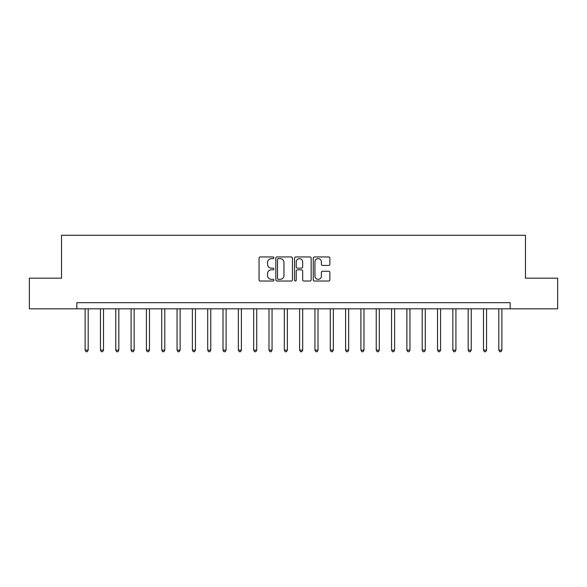 <?xml version="1.0" encoding="UTF-8"?>
<svg xmlns="http://www.w3.org/2000/svg" width="587" height="587" viewBox="0 0 587 587"><rect width="100%" height="100%" fill="white"/><g stroke="black" fill="none" stroke-linecap="round" stroke-linejoin="round"><path stroke-width="0.88" d="M273.887 257.796A0.844 0.844 0 0 0 273.043 256.952L260.261 256.952A1.203 1.203 0 0 0 259.058 258.155L259.058 279.816A1.203 1.203 0 0 0 260.261 281.019L273.043 281.019A0.844 0.844 0 0 0 273.887 280.175A0.844 0.844 0 0 0 273.043 279.331L271.392 279.331A3.852 3.852 0 0 1 267.54 275.479L267.54 273.674A3.852 3.852 0 0 1 271.392 269.829L273.043 269.829A0.844 0.844 0 0 0 273.887 268.985A0.844 0.844 0 0 0 273.043 268.142L271.392 268.142A3.852 3.852 0 0 1 267.54 264.289L267.54 262.484A3.852 3.852 0 0 1 271.392 258.64L273.043 258.64A0.844 0.844 0 0 0 273.887 257.796M328.661 265.434A1.203 1.203 0 0 0 329.865 264.231L329.865 258.155A1.203 1.203 0 0 0 328.661 256.952L314.463 256.952A1.203 1.203 0 0 0 313.26 258.155L313.26 279.816A1.203 1.203 0 0 0 314.463 281.019L328.661 281.019A1.203 1.203 0 0 0 329.865 279.816L329.865 272.471A1.203 1.203 0 0 0 328.661 271.267L322.586 271.267A1.203 1.203 0 0 0 321.382 272.471L321.382 276.11A3.221 3.221 0 0 1 318.161 279.331A3.221 3.221 0 0 1 314.948 276.11L314.948 261.853A3.221 3.221 0 0 1 318.161 258.64A3.221 3.221 0 0 1 321.382 261.853L321.382 264.231A1.203 1.203 0 0 0 322.586 265.434L328.661 265.434M76.846 308.821L29.35 308.821L29.35 278.179L61.525 278.179L61.525 235.277L525.475 235.277L525.475 278.179L557.65 278.179L557.65 308.821L510.154 308.821L510.154 302.694L76.846 302.694L76.846 308.821L510.154 308.821M292.451 258.155A1.203 1.203 0 0 0 291.247 256.952L277.049 256.952A1.203 1.203 0 0 0 275.846 258.155L275.846 279.816A1.203 1.203 0 0 0 277.049 281.019L291.247 281.019A1.203 1.203 0 0 0 292.451 279.816L292.451 258.155M295.753 256.952L309.951 256.952A1.203 1.203 0 0 1 311.154 258.155L311.154 279.816A1.203 1.203 0 0 1 309.951 281.019L303.875 281.019A1.203 1.203 0 0 1 302.672 279.816L302.672 271.033A1.203 1.203 0 0 0 301.469 269.829L297.44 269.829A1.203 1.203 0 0 0 296.237 271.033L296.237 280.175A0.844 0.844 0 0 1 295.393 281.019A0.844 0.844 0 0 1 294.549 280.175L294.549 258.155A1.203 1.203 0 0 1 295.753 256.952M278.37 258.64A0.844 0.844 0 0 0 277.526 259.483L277.526 278.487A0.844 0.844 0 0 0 278.37 279.331L280.116 279.331A3.852 3.852 0 0 0 283.969 275.479L283.969 262.484A3.852 3.852 0 0 0 280.116 258.64L278.37 258.64M302.672 261.919A3.221 3.221 0 0 0 299.458 258.698A3.221 3.221 0 0 0 296.237 261.919L296.237 266.938A1.203 1.203 0 0 0 297.44 268.142L301.469 268.142A1.203 1.203 0 0 0 302.672 266.938L302.672 261.919M85.122 308.821L85.122 350.131L88.189 350.131L88.189 308.821M88.189 350.131L87.265 351.723L86.04 351.723L85.122 350.131M100.443 308.821L100.443 350.131L103.51 350.131L103.51 308.821M103.51 350.131L102.586 351.723L101.36 351.723L100.443 350.131M115.764 308.821L115.764 350.131L118.831 350.131L118.831 308.821M118.831 350.131L117.914 351.723L116.688 351.723L115.764 350.131M131.084 308.821L131.084 350.131L134.152 350.131L134.152 308.821M134.152 350.131L133.234 351.723L132.009 351.723L131.084 350.131M146.412 308.821L146.412 350.131L149.472 350.131L149.472 308.821M149.472 350.131L148.555 351.723L147.33 351.723L146.412 350.131M161.733 308.821L161.733 350.131L164.793 350.131L164.793 308.821M164.793 350.131L163.876 351.723L162.65 351.723L161.733 350.131M177.054 308.821L177.054 350.131L180.121 350.131L180.121 308.821M180.121 350.131L179.196 351.723L177.971 351.723L177.054 350.131M192.375 308.821L192.375 350.131L195.442 350.131L195.442 308.821M195.442 350.131L194.517 351.723L193.292 351.723L192.375 350.131M207.695 308.821L207.695 350.131L210.762 350.131L210.762 308.821M210.762 350.131L209.845 351.723L208.62 351.723L207.695 350.131M223.016 308.821L223.016 350.131L226.083 350.131L226.083 308.821M226.083 350.131L225.166 351.723L223.94 351.723L223.016 350.131M238.344 308.821L238.344 350.131L241.404 350.131L241.404 308.821M241.404 350.131L240.487 351.723L239.261 351.723L238.344 350.131M253.665 308.821L253.665 350.131L256.724 350.131L256.724 308.821M256.724 350.131L255.807 351.723L254.582 351.723L253.665 350.131M268.985 308.821L268.985 350.131L272.052 350.131L272.052 308.821M272.052 350.131L271.128 351.723L269.903 351.723L268.985 350.131M284.306 308.821L284.306 350.131L287.373 350.131L287.373 308.821M287.373 350.131L286.449 351.723L285.223 351.723L284.306 350.131M299.627 308.821L299.627 350.131L302.694 350.131L302.694 308.821M302.694 350.131L301.777 351.723L300.551 351.723L299.627 350.131M314.948 308.821L314.948 350.131L318.015 350.131L318.015 308.821M318.015 350.131L317.097 351.723L315.872 351.723L314.948 350.131M330.276 308.821L330.276 350.131L333.335 350.131L333.335 308.821M333.335 350.131L332.418 351.723L331.193 351.723L330.276 350.131M345.596 308.821L345.596 350.131L348.656 350.131L348.656 308.821M348.656 350.131L347.739 351.723L346.513 351.723L345.596 350.131M360.917 308.821L360.917 350.131L363.984 350.131L363.984 308.821M363.984 350.131L363.06 351.723L361.834 351.723L360.917 350.131M376.238 308.821L376.238 350.131L379.305 350.131L379.305 308.821M379.305 350.131L378.38 351.723L377.155 351.723L376.238 350.131M391.558 308.821L391.558 350.131L394.625 350.131L394.625 308.821M394.625 350.131L393.708 351.723L392.483 351.723L391.558 350.131M406.879 308.821L406.879 350.131L409.946 350.131L409.946 308.821M409.946 350.131L409.029 351.723L407.804 351.723L406.879 350.131M422.207 308.821L422.207 350.131L425.267 350.131L425.267 308.821M425.267 350.131L424.35 351.723L423.124 351.723L422.207 350.131M437.528 308.821L437.528 350.131L440.588 350.131L440.588 308.821M440.588 350.131L439.67 351.723L438.445 351.723L437.528 350.131M452.848 308.821L452.848 350.131L455.916 350.131L455.916 308.821M455.916 350.131L454.991 351.723L453.766 351.723L452.848 350.131M468.169 308.821L468.169 350.131L471.236 350.131L471.236 308.821M471.236 350.131L470.312 351.723L469.086 351.723L468.169 350.131M483.49 308.821L483.49 350.131L486.557 350.131L486.557 308.821M486.557 350.131L485.64 351.723L484.414 351.723L483.49 350.131M498.811 308.821L498.811 350.131L501.878 350.131L501.878 308.821M501.878 350.131L500.96 351.723L499.735 351.723L498.811 350.131"/></g></svg>
